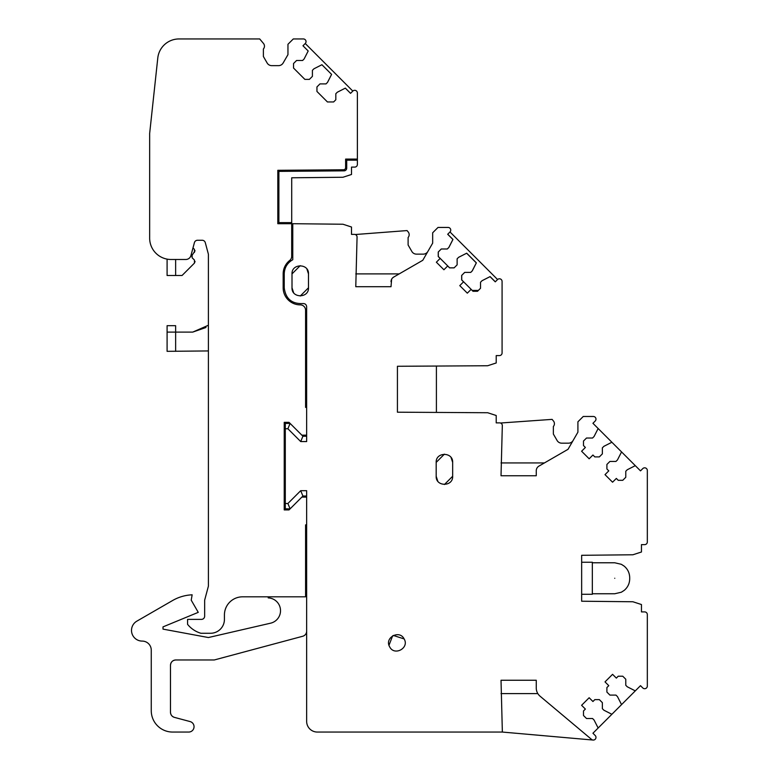<?xml version="1.0" encoding="UTF-8"?>
<svg xmlns="http://www.w3.org/2000/svg" width="779" height="779" viewBox="0 0 779 779"><rect width="100%" height="100%" fill="white"/><g stroke="black" fill="none" stroke-linecap="round" stroke-linejoin="round"><path stroke-width="1.17" d="M303.352 38.95A2.668 2.668 0 0 1 305.241 43.507L305.251 43.507A2.668 2.668 0 0 0 303.382 38.95L293.293 38.95L287.957 44.286L287.957 54.657L283.147 62.982A5.336 5.336 0 0 1 278.522 65.65L271.754 65.65A5.336 5.336 0 0 1 267.129 62.982L263.39 56.507L263.39 48.999A4.275 4.275 0 0 0 263.468 43.429L259.699 38.95L179.024 38.95A21.354 21.354 0 0 0 157.786 58.016L149.656 133.462L149.656 238.121A21.354 21.354 0 0 0 171.01 259.485L185.792 259.485A5.336 5.336 0 0 0 190.952 255.522L194.409 242.629A3.204 3.204 0 0 1 197.496 240.263L202.199 240.263A3.204 3.204 0 0 1 205.286 242.629L208.392 254.207L208.402 586.168L204.653 600.161L204.653 616.179A3.204 3.204 0 0 1 201.44 619.383L187.573 619.383L187.573 624.339A26.7 26.7 0 0 0 200.924 633.269L210.534 633.269A13.886 13.886 0 0 0 224.43 619.383L224.43 614.972A18.151 18.151 0 0 1 242.59 596.821L268.21 596.821L268.21 597.892A12.815 12.815 0 0 1 270.556 623.19L208.402 637.534L163.015 629.12L163.015 626.881L198.255 612.352L191.215 600.161L192.15 594.815A42.718 42.718 0 0 0 172.626 600.502L136.851 621.155A10.682 10.682 0 0 0 142.187 641.088A9.075 9.075 0 0 1 151.262 650.163L151.262 710.691A21.354 21.354 0 0 0 172.626 732.056L188.645 732.056A5.336 5.336 0 0 0 190.027 721.549L174.447 717.381A5.336 5.336 0 0 1 170.484 712.22L170.484 665.305A5.336 5.336 0 0 1 175.83 659.969L214.274 659.969L302.69 636.268A5.336 5.336 0 0 0 306.653 631.117M305.582 575.058L306.653 575.058L306.653 721.373A10.682 10.682 0 0 0 317.335 732.056L502.358 732.056L593.072 740.05A2.668 2.668 0 0 1 591.592 739.437L540.081 696.212A10.682 10.682 0 0 1 536.264 688.032L536.264 680.252L501.024 680.252L502.358 732.056M170.484 665.305C170.805 662.053 172.587 660.28 175.83 659.969M174.447 717.381C171.964 716.544 170.65 714.83 170.484 712.22M285.289 428.752L287.889 428.752L290.1 423.416L285.289 423.416L285.289 503.507L287.889 503.507L300.704 490.692L306.653 490.692L306.653 575.058M391.623 279.242L391.019 286.711L355.779 286.711L357.064 237.147A2.668 2.668 0 0 0 354.396 234.382L351.504 234.382L351.504 227.02L342.964 224.235L292.768 223.709L292.768 259.728C287.305 262.874 284.452 267.596 284.228 273.896L284.228 287.782C285.611 298.776 291.843 304.044 302.914 303.576C305.125 303.489 306.371 304.54 306.653 306.741L306.653 441.566L300.704 441.566L302.914 436.23L306.653 436.23M287.889 428.752L300.704 441.566M391.019 281.706A5.336 5.336 0 0 1 393.687 277.081L422.773 260.293L432.666 243.145L432.666 232.785L438.012 227.439L448.071 227.439A2.668 2.668 0 0 1 449.95 232.006L447.691 234.265L452.901 239.474L448.821 247.479L447.312 248.988L441.274 248.988L438.246 252.016L438.246 256.544L440.135 258.433L436.367 262.211L443.913 269.758L447.691 265.98L449.58 267.869L454.108 267.869L457.127 264.85L457.127 258.813L458.636 257.304L466.64 253.224L476.31 262.883L472.23 270.888L470.72 272.407L464.683 272.407L461.665 275.425L461.665 279.953L463.544 281.842L459.776 285.62L467.322 293.167L471.1 289.389L472.989 291.278L477.517 291.278L480.536 288.259L480.536 282.222L482.045 280.713L490.049 276.633L495.269 281.842L497.528 279.573A2.668 2.668 0 0 1 502.085 281.462L502.085 352.926A2.668 2.668 0 0 1 499.417 355.594L496.213 355.594L496.213 362.965L487.673 365.74L397.426 366.276L397.426 412.198L487.673 412.734L496.213 415.509L496.213 422.88L499.651 422.88A2.668 2.668 0 0 1 502.319 425.646L501.024 475.745L536.264 475.745L536.264 470.73A5.336 5.336 0 0 1 538.932 466.105L568.018 449.317L577.911 432.179L577.911 421.809L583.257 416.473L593.306 416.473A2.668 2.668 0 0 1 595.195 421.03L592.936 423.299L598.145 428.508L594.065 436.513L592.556 438.022L586.509 438.022L583.49 441.041L583.49 445.569L585.38 447.458L581.601 451.236L589.158 458.782L592.936 455.014L594.815 456.903L599.353 456.903L602.371 453.875L602.371 447.837L603.881 446.328L611.885 442.248L640.504 470.867L642.772 468.607A2.668 2.668 0 0 1 647.33 470.487L647.33 541.96A2.668 2.668 0 0 1 644.661 544.628L641.458 544.628L641.458 551.999L632.908 554.775L581.65 555.3L581.65 601.222L632.908 601.758L641.458 604.533L641.458 611.904L644.661 611.904A2.668 2.668 0 0 1 647.33 614.573L647.33 686.036A2.668 2.668 0 0 1 642.772 687.925L640.504 685.666L635.294 690.876L627.29 686.796L625.78 685.286L625.78 679.239L622.762 676.221L618.224 676.221L616.345 678.11L612.567 674.332L605.01 681.888L608.788 685.666L606.899 687.545L606.899 692.083L609.918 695.102L615.965 695.102L617.474 696.611L621.554 704.615L611.885 714.285L603.881 710.205L602.371 708.695L602.371 702.658L599.353 699.63L594.815 699.63L592.936 701.519L589.158 697.741L581.601 705.297L585.38 709.075L583.49 710.964L583.49 715.492L586.509 718.511L592.556 718.511L594.065 720.02L598.145 728.024L592.936 733.234L595.195 735.503A2.668 2.668 0 0 1 593.072 740.05M635.294 465.657L627.29 469.737L625.78 471.246L625.78 477.284L622.762 480.312L618.224 480.312L616.345 478.423L612.567 482.201L605.01 474.645L608.788 470.867L606.899 468.977L606.899 464.45L609.918 461.431L615.965 461.431L617.474 459.922L621.554 451.917M436.182 476.281C435.675 486.894 453.144 486.914 452.657 476.281L452.657 462.395C453.154 451.781 435.685 451.762 436.182 462.395L436.182 476.281L437.759 481.12M308.484 287.782L308.484 273.896C308.981 263.283 291.512 263.263 292.008 273.896L292.008 287.782C291.502 298.396 308.971 298.415 308.484 287.782L300.266 296.02M404.126 638.926C399.481 629.364 384.125 637.728 389.666 646.823C394.31 656.385 409.657 648.021 404.126 638.926L393.346 635.45M300.704 490.692L302.914 496.038L306.653 496.038M290.1 423.416L302.914 436.23M285.289 503.507L285.289 508.853L290.1 508.853L287.889 503.507M302.914 496.038L290.1 508.853M617.474 696.611L621.554 704.615L635.294 690.876M611.885 442.248L598.145 428.508M393.687 277.081L392.597 277.918M444.439 484.509L452.657 476.281M452.657 462.395L451.08 457.555M444.39 454.157L436.182 462.395M292.008 287.782L293.586 292.622M308.484 273.896L306.907 269.057M300.217 265.668L292.008 273.896M392.635 635.83L389.003 645.246M611.885 714.285L598.145 728.024M427.866 251.471A5.336 5.336 0 0 1 423.24 254.139L416.473 254.139A5.336 5.336 0 0 1 411.848 251.471L408.108 244.995L408.108 237.498A4.275 4.275 0 0 0 408.177 231.928L407.047 230.574L355.263 234.528M399.199 273.896L355.779 273.896M537.831 693.602L501.024 693.602M573.11 440.495A5.336 5.336 0 0 1 568.485 443.173L561.708 443.173A5.336 5.336 0 0 1 557.092 440.495L553.353 434.03L553.353 426.522A4.275 4.275 0 0 0 553.421 420.952L552.097 419.375L500.498 423.016M501.024 462.93L544.443 462.93M436.406 412.198L436.406 366.276M306.653 435.159L301.843 435.159L306.653 435.159L306.653 407.398L305.582 407.398L305.582 310.208A5.336 5.336 0 0 0 300.246 304.871A17.089 17.089 0 0 1 283.157 287.782L283.166 273.896A17.089 17.089 0 0 1 289.671 260.478A5.414 5.414 0 0 0 291.716 256.291L291.716 177.787L342.974 177.252L351.514 174.477L351.514 167.105L354.718 167.105A2.668 2.668 0 0 0 357.386 164.437L357.376 159.091L345.623 159.091L345.623 167.641A2.133 2.133 0 0 1 343.49 169.773L277.811 170.309L277.811 223.709L291.697 223.709L291.697 256.291A5.336 5.336 0 0 1 289.671 260.478A17.089 17.089 0 0 0 283.166 273.896L283.157 287.782A17.089 17.089 0 0 0 300.061 304.871M289.028 422.345L284.228 422.345L289.028 422.345L301.853 435.159M284.238 509.914L284.238 422.345L284.228 509.914L289.028 509.914L301.843 497.099L306.653 497.099L306.653 524.871L305.582 524.871L305.582 596.821L242.571 596.821A18.151 18.151 0 0 0 224.42 614.972L224.42 619.383A13.886 13.886 0 0 1 210.534 633.269L200.933 633.269M302.973 45.776L305.241 43.507L302.973 45.766L308.192 50.986L302.973 45.776M305.241 43.507L352.819 91.085L350.55 93.353L345.34 88.134L337.336 92.214L335.817 93.723L335.817 99.77L333.626 101.961L327.443 101.961L316.946 91.464L316.946 86.927L319.965 83.908L326.002 83.908L327.511 82.399L331.591 74.395L321.922 64.725L313.918 68.805L312.408 70.314L312.408 76.361L309.39 79.38L304.862 79.38L293.537 68.046L293.537 63.518L296.556 60.499L302.593 60.499L304.112 58.99L308.182 50.986L304.112 58.99L302.603 60.499L304.102 58.99L308.192 50.986M352.819 91.085A2.668 2.668 0 0 1 357.376 92.974A2.668 2.668 0 0 0 354.747 90.306M357.376 159.091L357.376 92.974L357.386 160.162L345.623 160.162M259.709 38.95L263.468 43.429A4.275 4.275 0 0 1 263.39 48.999L263.399 56.507L267.139 62.982A5.336 5.336 0 0 0 271.696 65.65M167.095 332.107L175.635 332.107L175.635 325.69L167.095 325.69L167.095 351.329L208.392 350.939M205.987 327.482L192.725 332.107L175.635 332.107L175.635 351.329M195.071 250.78L191.507 256.116M195.071 261.462L194.448 263.098L182.043 275.503L175.635 275.503L175.635 259.485M192.725 332.107L208.392 325.252M192.131 254.733L192.131 257.761L194.448 260.079L194.448 263.098M192.988 247.936L194.448 249.397L194.448 252.415M167.095 259.115L167.095 275.503L175.635 275.503M316.956 86.927L319.974 83.908L316.956 86.927L316.956 91.464L327.453 101.961M326.012 83.908L319.974 83.908L326.012 83.908L327.521 82.399L326.012 83.908M293.547 63.518L296.565 60.499L293.547 63.518L293.547 68.055L304.871 79.38M302.603 60.499L296.565 60.499L302.603 60.499M192.997 247.946L194.419 242.629A3.204 3.204 0 0 1 197.506 240.263L202.209 240.263A3.204 3.204 0 0 1 202.238 240.263M305.592 575.058L305.592 524.871L306.653 524.871M305.592 407.398L305.592 310.208A5.346 5.346 0 0 0 300.324 304.871M357.386 160.162L346.704 160.162L346.704 168.176A2.668 2.668 0 0 1 344.036 170.844L278.882 171.38L278.882 222.638L291.716 222.638M277.811 215.695L278.882 215.695M278.882 197.545L277.811 197.545M581.65 562.243L592.332 562.243L592.332 594.289L581.65 594.289M629.705 578.261L629.705 578.797L629.705 578.261M327.521 82.399L331.601 74.395M345.35 88.134L350.56 93.344M497.577 279.534L449.999 231.967L447.74 234.236L452.959 239.445L448.879 247.449L447.341 248.959M454.138 267.84L449.639 267.84L438.304 256.515L438.304 251.977L441.294 248.988M458.695 257.265L466.699 253.185L476.358 262.854L472.288 270.858L470.779 272.368M478.384 290.421L472.22 290.421L461.723 279.924L461.723 275.386L464.703 272.407M482.104 280.674L490.108 276.594L495.308 281.794M614.758 578.261C614.758 558.29 614.758 558.29 614.758 578.261C614.758 598.243 614.758 598.243 614.758 578.261M592.332 562.779L614.758 562.779L621.33 564.308L624.193 566.138C627.777 569.176 629.607 573.042 629.705 577.736M592.332 593.754L614.758 593.754L621.33 592.225L624.193 590.394C627.777 587.356 629.607 583.49 629.705 578.797"/></g></svg>
